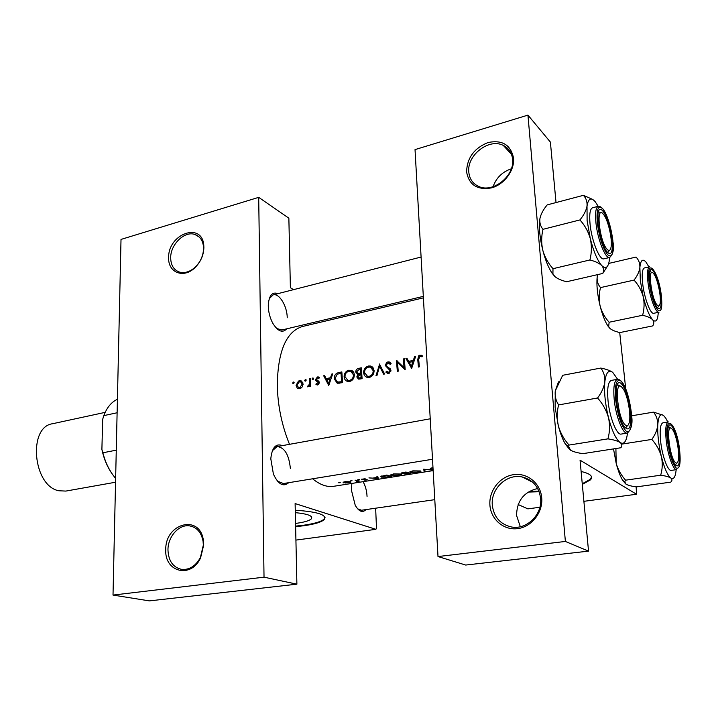 <?xml version="1.0" encoding="UTF-8"?>
<svg xmlns="http://www.w3.org/2000/svg" width="716" height="716" viewBox="0 0 716 716"><rect width="100%" height="100%" fill="white"/><g stroke="black" fill="none" stroke-linecap="round" stroke-linejoin="round"><path stroke-width="1.07" d="M520.326 526.716L516.576 515.502C516.809 500.914 523.843 491.91 537.671 488.482M541.717 497.853C543.05 512.45 531.585 527.012 517.596 528.641C503.617 530.484 490.782 519.306 489.905 505.031C488.822 490.782 499.723 476.668 513.47 474.681C527.2 472.479 540.598 483.219 541.717 497.853M492.304 505.102C493.807 517.05 500.215 524.345 511.519 526.985C526.609 530.019 542.46 514.598 540.616 498.417C539.014 486.934 532.928 479.801 522.34 477.008C506.937 473.33 490.648 488.724 492.304 505.102M513.56 158.209C514.688 170.444 504.243 184.468 491.57 187.878C477.277 190.322 468.944 184.952 466.581 171.768C467.065 157.851 474.234 148.096 488.106 142.511C502.355 139.683 510.839 144.909 513.56 158.209M468.792 171.983C469.445 178.839 472.73 183.645 478.637 186.411C492.715 193.427 514.75 176.109 512.602 159.364C511.895 152.821 508.799 148.176 503.303 145.42C489.046 137.866 466.823 155.211 468.792 171.983M203.693 544.688L200.516 558.059C190.984 578.841 164.555 572.111 165.763 549.942C164.949 523.056 200.301 513.73 203.407 540.678L203.693 544.688M167.965 549.986C168.493 561.201 173.227 567.698 182.159 569.48C189.731 569.802 195.808 565.828 200.382 557.549L203.344 545.091L203.076 541.35C201.375 532.409 196.864 527.245 189.525 525.866C178.955 524.13 167.786 536.705 167.965 549.986M203.881 247.575C203.63 255.317 200.632 262.029 194.886 267.721C183.627 278.864 167.956 272.59 168.645 257.733C167.884 233.693 202.565 221.351 203.809 245.785L203.881 247.575M170.685 257.894C170.864 265.332 173.836 270.075 179.591 272.116C184.809 273.431 190 271.794 195.173 267.202C200.525 261.895 203.317 255.639 203.55 248.425L203.487 246.751C202.78 240.379 199.925 236.28 194.913 234.472C184.585 230.642 170.372 244.505 170.685 257.894M582.314 484.383L590.414 479.908C593.519 476.444 590.414 473.634 581.106 471.486M582.251 483.748L590.36 479.264L591.559 476.919M295.556 523.423L297.31 523.19C304.846 522.08 309.527 520.63 311.362 518.823C313.223 515.95 307.871 513.891 295.323 512.638M295.627 526.681L304.031 525.723C314.897 524.148 321.672 522.062 324.348 519.458C327.024 514.786 317.331 511.707 295.269 510.222M295.619 526.126L304.023 525.168C314.888 523.584 321.654 521.49 324.33 518.885L325.046 517.534M288.736 482.682C283.375 487.247 278.273 484.401 273.414 474.126L270.8 458.777C271.982 447.491 275.848 443.106 282.399 445.612M277.513 481.179L283.455 483.542L432.509 459.26M286.695 328.841C282.596 333.271 277.996 331.472 272.894 323.435C270.022 318.119 268.482 312.355 268.285 306.153L268.294 304.873C269.046 295.35 272.286 291.6 278.005 293.632M276.618 328.447L281.835 329.995L423.317 296.379M365.948 509.604C362.547 513.077 358.967 511.636 355.226 505.29L351.413 490.111L351.851 483.434M357.606 508.816L361.517 510.24L434.791 499.661L361.517 510.24M289.506 444.323C281.889 425.608 277.808 406.017 277.28 385.548C277.808 351.368 286.14 331.705 302.268 326.55L423.398 297.856M293.381 382.022L292.638 383.042L293.13 383.74L294.169 382.72L293.381 382.022L294.088 382.353M299.422 380.742L298.456 381.082L296.066 385.396L297.14 387.938L298.438 388.672L299.807 388.681L302.313 386.855L303.083 383.928L300.836 380.733L299.422 380.742L302.689 382.299M305.392 379.48L304.64 380.509L305.141 381.216L306.197 380.187L305.392 379.48L306.117 379.838M310.386 379.167L309.527 378.746L310.368 378.567L310.762 386.264L309.921 386.443L309.84 385.298L307.782 386.909L307.907 385.888L309.106 386.443L307.907 385.888M312.838 377.914L312.078 378.943L312.579 379.65L313.644 378.612L312.838 377.914L313.563 378.272M317.448 376.938L315.505 379.57L315.872 380.688L318.486 382.765L317.662 384L316.409 383.427L315.881 384.215L317.072 384.948L317.734 384.966L319.336 382.55L318.942 381.422L316.347 379.355L317.519 377.869L318.915 378.379L319.452 377.556L317.448 376.938L319.264 377.842M323.677 375.757L324.599 375.56L326.147 378.639L330.47 377.735L331.785 374.047L332.725 373.85L328.742 385.503L323.677 375.757L325.046 376.446M338.856 372.553L341.845 371.917L342.552 382.657L337.227 383.239L334.202 378.755C334.202 375.291 335.759 373.224 338.856 372.553L340.342 373.331M348.907 370.163L347.278 370.772C345.112 372.186 344.047 374.2 344.101 376.831C344.342 379.229 345.497 380.769 347.582 381.449L349.748 381.467C352.8 380.456 354.322 378.182 354.33 374.647L353.785 372.481L352.469 370.888L348.907 370.163L351.995 371.81L353.292 371.694M358.68 368.364L361.338 367.809L362.099 378.639L358.385 379.086L356.81 376.956L357.758 374.414L355.7 372.051C355.834 370.029 356.828 368.803 358.68 368.364L360.148 369.161M368.525 366.01L366.878 366.637C364.668 368.06 363.594 370.1 363.656 372.75C363.907 375.148 365.079 376.697 367.174 377.386L369.429 377.421C372.535 376.392 374.083 374.092 374.083 370.521L372.508 367.022L370.745 366.037L368.525 366.01L370.602 367.165M379.399 363.996L384.59 374.003L383.624 374.208L379.578 366.261L376.938 375.578L375.972 375.784L379.596 364.104M387.92 361.92L386.694 362.457L385.199 365.437L390.059 370.566L388.716 372.284L386.604 371.264L385.852 372.114L387.598 373.412L388.734 373.448L390.963 370.333L390.256 368.767L386.533 366.252L386.103 365.267L387.974 363.021L390.292 364.355L391.115 363.63L389.2 361.938L387.92 361.92L391.097 363.603M396.467 360.39L404.021 367.55L403.394 358.931L404.316 358.734L405.184 369.76L397.505 362.502L398.23 371.192L397.317 371.38L396.467 360.39L397.085 360.757M405.891 358.403L406.885 358.188L408.621 361.365L413.293 360.39L414.645 356.559L415.656 356.344L411.655 368.436L405.891 358.403L407.538 359.387M419.916 355.163L418.753 355.691L417.741 359.504L418.421 367.04L419.361 366.843L418.681 359.414L419.934 356.291L422.001 356.845L422.503 355.888L419.916 355.163L422.163 356.541M433.153 470.618L333.737 486.289C327.006 487.327 319.971 484.822 312.624 478.789M389.2 361.938L390.274 362.556M309.527 378.746L309.607 383.982L308.023 385.915M431.855 467.834L430.307 468.81L432.643 468.989M432.008 468.774L431.077 468.443L432.321 467.772M432.536 469.947L423.612 469.213L424.158 471.271L425.089 471.128L424.678 469.615L432.536 469.947M401.139 474.01L393.576 473.92L390.623 474.923L391.16 475.603L398.731 475.326L401.649 474.565L401.139 474.01M391.634 476.417L386.765 475.075L380.805 476.426L381.422 477.116L386.568 477.16L391.634 476.417M365.178 478.744L361.58 479.255L366.341 479.648L364.149 480.159L366.395 479.997L367.147 479.514L362.636 479.425L365.178 478.744M359.396 479.622L357.767 479.738L359.396 479.622M359.53 481.054L355.02 480.123L357.382 480.946L356.3 481.546L359.53 481.054M340.27 482.656L338.659 482.772L340.27 482.656M350.401 481.761L345.022 481.68L343.08 482.333L345.747 483.04L350.804 482.244L350.401 481.761M352.084 480.785L350.455 480.892L352.084 480.785M376.885 476.65L377.046 477.438L372.812 478.109L368.919 477.912L378.29 478.521L377.806 476.498L376.885 476.65M410.662 473.41L405.9 472.032L401.318 473.079L404.576 473.965L410.662 473.41M420.435 470.958L412.837 470.86L409.776 471.898L410.277 472.578L417.875 472.3L420.91 471.513L420.435 470.958M528.157 492.08L539.148 491.74M539.855 507.259L527.844 508.87L518.169 504.52M583.889 501.325L636.524 494.246L580.058 460.173L588.534 551.132L565.38 541.448L527.943 115.115L415.029 149.608L438.004 556.547L565.38 541.448M340.118 317.582L338.4 316.553M293.578 289.649L290.383 287.734L288.861 218.174L258.7 197.356L264.025 577.177L113.012 595.077L121.013 239.421L258.7 197.356M619.707 332.501L625.712 388.815M636.148 486.844L636.524 494.246M588.534 551.132L465.704 565.049L438.004 556.547M527.943 115.115L550.389 142.09L556.028 202.565M295.923 540.097L375.891 529.33L295.117 503.572L296.889 584.175L264.025 577.177M375.649 508.199L376.482 528.166L375.891 529.33M296.889 584.175L149.393 600.885L113.012 595.077M287.223 317.761C287.223 306.162 279.186 292.907 273.154 294.867L269.252 298.679M367.057 496.43C366.762 490.746 365.42 485.824 363.048 481.671M290.383 468.604C289.013 454.75 284.601 447.402 277.146 446.569L272.331 450.776M529.187 491.445L538.915 491.131M201.053 556.099L203.299 546.621M343.492 482.065L343.519 482.853M348.432 482.673L343.984 482.333L349.578 481.895L349.918 482.235L348.432 482.673M361.804 479.102L361.822 479.559M378.146 478.046L378.173 478.539M377.019 476.623L377.046 477.438M377.287 478.377L373.761 478.19L377.099 477.662L377.287 478.377L377.216 476.596M377.055 476.623L377.099 477.662M381.377 476.095L381.422 477.116M386.416 475.406L390.292 476.471L386.604 477.008L381.78 476.489L386.407 475.129M391.115 474.583L391.16 475.603M398.194 475.263L392.01 475.469L391.58 474.932L394.113 474.117L400.289 474.144L400.7 474.592L398.194 475.263M401.569 472.9L401.595 473.455M409.319 473.464L405.283 473.67L409.301 473.151M407.315 472.99L402.32 473.088L407.288 472.569M410.223 471.575L410.277 472.578M417.356 472.229L411.145 472.435L410.742 471.907L413.365 471.056L419.567 471.092L419.943 471.54L417.356 472.229M424.051 469.248L424.158 471.271M430.28 468.291L430.307 468.81M293.775 383.579L292.638 383.042M298.84 388.743L297.14 387.938M299.709 388.699L299.44 388.045M296.979 385.826L296.066 385.396M302.134 382.451L302.662 382.308M299.744 387.723L298.742 387.714L296.889 385.217L299.449 381.673L300.523 381.673L302.25 384.089L299.744 387.723L300.89 388.269M303.083 384.492L302.25 384.089M305.777 381.064L304.64 380.509M310.726 385.727L309.84 385.298M309.205 386.345L308.345 385.933M310.637 384.483L309.607 383.982M313.214 379.507L312.078 378.943M317.465 384.993L315.881 384.215M318.638 384.483L317.662 384M319.309 383.167L318.486 382.765M319.336 382.666L318.208 382.111M319.336 382.55L315.872 380.688M319.032 382.255L318.683 381.154M317.081 380.348L315.505 379.57M318.468 380.993L317.698 380.617M327.686 379.417L326.147 378.639M331.213 378.111L330.47 377.735M332.51 374.423L331.785 374.047M328.626 383.382L326.657 379.632L330.067 378.925L328.626 383.382L329.387 383.758M330.81 379.301L330.067 378.925M338.167 383.364L337.549 382.12M335.142 379.229L334.202 378.755M341.022 373.188L341.586 381.718L337.487 382.084L335.061 378.576L337.173 374.271L341.022 373.188L341.917 373.654M342.508 382.192L341.586 381.718M339.921 383.194L337.907 382.165M348.262 381.565L347.457 380.196M345.058 377.332L344.101 376.831M349.596 380.348L347.824 380.312L344.969 376.652C345.058 373.788 346.392 371.989 348.978 371.237L350.733 371.246L353.453 374.835C353.418 377.708 352.129 379.552 349.596 380.348L350.947 381.055M348.683 380.438L349.82 381.449M354.348 375.3L353.453 374.835M353.981 372.938L352.147 371.998M359.781 379.104L359.692 378.549M357.991 377.592L356.81 376.956M358.618 374.871L357.758 374.414M358.958 374.692L358.761 373.895M356.792 372.642L355.7 372.051M361.106 377.69L358.609 377.967L357.687 376.759L360.81 374.191L361.106 377.69L362.054 378.191M361.473 378.764L359.906 377.941M361.75 374.692L360.81 374.191M360.73 373.081L357.803 373.385L356.577 371.864L359.253 369.349L360.506 369.08L360.73 373.081L361.67 373.582M359.996 374.361L358.304 373.457M361.419 369.581L360.506 369.08M367.764 377.502L366.941 376.079M364.65 373.287L363.656 372.75M371.622 367.684L373.036 367.594M369.268 376.294L367.424 376.24L364.542 372.571C364.623 369.689 365.974 367.863 368.615 367.102L370.44 367.111L373.188 370.718C373.152 373.618 371.846 375.479 369.268 376.294L370.611 377.019M368.203 376.374L369.393 377.421M374.101 371.219L373.188 370.718M373.743 368.883L371.944 367.952M381.055 367.084L379.578 366.261M388.323 373.492L385.852 372.114M389.862 372.92L388.716 372.284M390.945 371.067L390.059 370.566M390.909 370.208L389.271 369.277M389.987 369.68L388.206 367.469M386.452 366.153L385.199 365.437M390.193 363.862L390.9 363.63M405.086 368.83L400.441 364.22L397.505 362.502M399.492 363.665L399.465 363.101M405.014 368.131L404.021 367.55M404.352 359.504L403.394 358.931M410.044 362.215L408.621 361.365M414.072 360.855L413.293 360.39M415.414 357.024L414.645 356.559M411.369 366.252L409.185 362.394L412.872 361.625L411.369 366.252L412.174 366.726M413.66 362.09L412.872 361.625M493.073 186.715C496.251 177.81 502.328 171.84 511.313 168.815M675.662 462.751C676.853 463.574 677.712 462.858 678.249 460.585C679.905 454.168 676.62 435.552 672.861 430.003L671.662 428.535C665.513 422.53 669.72 459.046 675.662 462.751C676.853 463.574 677.712 462.858 678.249 460.585C679.905 454.168 676.62 435.552 672.861 430.003L671.662 428.535C665.513 422.53 669.72 459.046 675.662 462.751M676.817 463.055L675.322 464.917L676.817 463.055M668.386 426.852L669.872 427.255L668.386 426.852M679.072 449.854C680.254 464.245 678.687 468.935 674.383 463.914C671.492 458.705 669.388 451.125 668.082 441.154C667.446 435.498 667.446 431.122 668.073 428.007C669.89 418.135 677.291 433.162 679.072 449.854C680.254 464.245 678.687 468.935 674.383 463.914C671.492 458.705 669.388 451.125 668.082 441.154C667.446 435.498 667.446 431.122 668.073 428.007C669.89 418.135 677.291 433.162 679.072 449.854M662.918 422.816C660.313 423.944 659.561 430.164 660.653 441.477C662.211 456.11 667.885 471.397 671.268 470.394C667.885 471.397 662.211 456.11 660.653 441.477C659.561 430.164 660.313 423.944 662.918 422.816L668.386 421.93L662.918 422.816M636.381 486.88L670.74 482.145C672.333 480.66 672.369 479.281 670.829 478.02C667.509 475.335 664.367 468.201 661.387 456.602C662.73 462.939 662.497 469.141 660.68 475.218C665.486 475.88 668.869 476.82 670.829 478.02C672.369 479.281 672.333 480.66 670.74 482.145L636.381 486.88C631.691 486.271 628.281 485.394 626.151 484.249L624.719 481.859L625.569 480.168L660.68 475.218C665.486 475.88 668.869 476.82 670.829 478.02C667.509 475.335 664.367 468.201 661.387 456.602C658.577 444.69 657.378 434.084 657.771 424.812C657.297 429.645 655.328 434.514 651.855 439.418C656.42 444.529 659.597 450.257 661.387 456.602C662.73 462.939 662.497 469.141 660.68 475.218L625.569 480.168C621.103 475.147 617.98 469.535 616.19 463.324L615.903 448.52L616.19 463.324L613.514 448.896L616.19 463.324C618.087 470.689 620.262 476.382 622.732 480.4C620.262 476.382 618.087 470.689 616.19 463.324C617.98 469.535 621.103 475.147 625.569 480.168L624.719 481.859L626.151 484.249C628.281 485.394 631.691 486.271 636.381 486.88M621.577 444.153L651.855 439.418C656.42 444.529 659.597 450.257 661.387 456.602C658.577 444.69 657.378 434.084 657.771 424.812C658.443 416.229 660.385 413.15 663.625 415.566L665.773 418.189L663.625 415.566C660.385 413.15 658.443 416.229 657.771 424.812C657.297 429.645 655.328 434.514 651.855 439.418L621.577 444.153M653.556 412.121C656.429 415.763 657.834 419.988 657.771 424.812C657.834 419.988 656.429 415.763 653.556 412.121L631.575 415.808L653.556 412.121L663.249 415.28L653.556 412.121M625.686 483.927L622.732 480.4L624.719 481.859L622.732 480.4L625.686 483.927M676.199 469.696L675.582 473.956C674.588 478.073 673.004 479.425 670.829 478.02C673.004 479.425 674.588 478.073 675.582 473.956L676.199 469.696M667.822 422.019L665.773 418.189L667.822 422.019M670.659 428.096L668.619 426.781L670.659 428.096M657.216 305.123C658.604 306.582 659.552 306.081 660.071 303.647C661.495 297.516 657.709 279.168 653.985 274.147L653.52 273.539C647.345 265.448 651.229 299.109 657.216 305.123C658.604 306.582 659.552 306.081 660.071 303.647C661.495 297.516 657.709 279.168 653.985 274.147L653.52 273.539C647.345 265.448 651.229 299.109 657.216 305.123M658.81 305.92L657.512 307.773L658.81 305.92M649.86 271.48L651.82 272.456L649.86 271.48M643.219 296.684L640.328 280.6L639.88 267.363C639.361 271.462 637.419 275.705 634.054 280.099C638.43 284.932 641.482 290.463 643.219 296.684C644.525 302.913 644.319 309.115 642.619 315.273C647.282 316.356 650.593 317.815 652.553 319.658C654.12 321.591 654.173 323.668 652.741 325.896L619.931 332.555C615.375 331.571 612.046 330.192 609.934 328.42L608.663 326.594L609.128 322.245C604.85 317.501 601.852 312.078 600.115 305.983C598.782 299.879 598.916 293.748 600.518 287.599L634.054 280.099C638.43 284.932 641.482 290.463 643.219 296.684C646.109 308.131 649.224 315.792 652.553 319.658C654.12 321.591 654.173 323.668 652.741 325.896L619.931 332.555C615.375 331.571 612.046 330.192 609.934 328.42L608.09 326.228C605.083 321.744 602.425 315.004 600.115 305.983C597.386 294.553 596.401 284.932 597.162 277.119L597.583 274.64L597.162 277.119C596.875 281.128 597.994 284.628 600.518 287.599L634.054 280.099C637.419 275.705 639.361 271.462 639.88 267.363C640.641 260.194 642.646 258.404 645.904 261.984L648.911 266.916L645.904 261.984C642.646 258.404 640.641 260.194 639.88 267.363C640.006 263.318 638.726 259.881 636.041 257.062C638.726 259.881 640.006 263.318 639.88 267.363L640.328 280.6L643.219 296.684C644.525 302.913 644.319 309.115 642.619 315.273C647.282 316.356 650.593 317.815 652.553 319.658C655.095 322.191 656.849 321.242 657.798 316.821C656.849 321.242 655.095 322.191 652.553 319.658C649.224 315.792 646.109 308.131 643.219 296.684M649.752 282.82L649.654 272.384C651.175 262.53 659.114 279.321 660.823 295.538C661.861 307.406 660.528 311.245 656.814 307.057C653.565 301.552 651.211 293.47 649.752 282.82L649.654 272.384C651.175 262.53 659.114 279.321 660.823 295.538C661.861 307.406 660.528 311.245 656.814 307.057C653.565 301.552 651.211 293.47 649.752 282.82M651.927 272.59L650.003 271.436L651.927 272.59M642.628 283.187C644.149 297.731 650.477 314.601 653.789 313.286C650.477 314.601 644.149 297.731 642.628 283.187C641.706 273.968 642.306 268.885 644.418 267.945C642.306 268.885 641.706 273.968 642.628 283.187M609.128 322.245L642.619 315.273L609.128 322.245C604.85 317.501 601.852 312.078 600.115 305.983C598.782 299.879 598.916 293.748 600.518 287.599C597.994 284.628 596.875 281.128 597.162 277.119C596.401 284.932 597.386 294.553 600.115 305.983C602.425 315.004 605.083 321.744 608.09 326.228L608.663 326.594L609.128 322.245M608.707 263.434L636.041 257.062L608.707 263.434M658.255 313.169L657.798 316.821L658.255 313.169M609.934 328.42L608.09 326.228L609.934 328.42M603.346 214.191C595.533 204.051 599.399 241.471 607.043 249.24C609.101 251.352 610.453 250.591 611.097 246.948C612.466 239.574 608.376 221.119 604.035 215.104L603.346 214.191M598.397 211.784L601.288 212.813L598.397 211.784M609.602 250.269L607.454 252.533L609.602 250.269M609.576 257.491L609.182 261.215C607.982 267.793 605.503 269.243 601.744 265.564C597.511 260.705 593.707 251.746 590.315 238.688L587.111 220.582L587.013 206.11C586.216 210.486 583.862 215.095 579.933 219.928C584.847 225.352 588.31 231.608 590.315 238.688C591.846 245.794 591.711 252.882 589.912 259.971C595.336 261.358 599.283 263.22 601.744 265.564C603.758 268.017 604.098 270.648 602.765 273.449L607.061 266.755M598.048 223.437L597.985 213.726C599.587 200.158 610.354 220.376 612.099 239.574C613.039 252.864 611.097 256.668 606.264 250.994C602.272 244.272 599.534 235.081 598.048 223.437M590.038 223.884C591.55 240.54 599.641 260.624 603.928 258.825L609.701 257.465C605.485 259.246 597.439 239.099 595.9 222.416C595.032 212.733 595.846 207.354 598.334 206.28L592.562 207.765C590.038 208.848 589.196 214.227 590.038 223.884M602.765 273.449L566.669 281.728C561.398 280.475 557.442 278.73 554.802 276.492L552.913 273.7L553.003 268.688C548.214 263.363 544.813 257.25 542.817 250.332C541.251 243.395 541.305 236.396 542.979 229.326L579.933 219.928M553.003 268.688L589.912 259.971M542.979 229.326C540.616 226.471 539.578 223.088 539.846 219.194L539.98 218.308C540.947 213.977 543.355 209.502 547.203 204.892L583.397 195.325C586.162 198.207 587.371 201.796 587.013 206.11C588.275 198.502 590.977 196.998 595.103 201.59L598.209 206.315M592.597 199.388L583.397 195.325M554.802 276.492L552.054 273.154C548.456 267.73 545.377 260.123 542.817 250.332C539.783 237.963 538.79 227.599 539.828 219.23L539.98 218.308M621.569 386.873C613.719 379.301 617.953 420.328 625.623 425.223C627.422 426.45 628.684 425.322 629.4 421.84C631.056 414.134 627.681 395.787 623.385 389.128L621.569 386.873M620.396 386.255L617.738 384.787L617.12 385.047L619.608 385.468M627.61 425.537L625.641 427.81L627.61 425.537M569.023 445.066C564.002 439.4 560.458 433.037 558.373 425.966L555.124 407.216L555.267 390.918L562.687 375.291L600.805 368.06C603.785 371.962 605.127 376.544 604.832 381.825C604.071 387.132 601.664 392.52 597.591 397.998C602.747 403.779 606.371 410.295 608.457 417.535C610.041 424.767 609.862 431.882 607.938 438.863C613.558 439.74 617.604 440.949 620.083 442.497C622.097 444.117 622.347 445.871 620.844 447.76L582.842 453.649C577.391 452.861 573.319 451.733 570.634 450.266L568.522 446.444L569.023 445.066L607.938 438.863M569.927 449.773L565.443 444.242C562.713 439.579 560.36 433.484 558.373 425.966C556.762 418.905 556.842 411.879 558.623 404.907C555.867 400.79 554.748 396.127 555.267 390.918L558.48 381.834M630.519 411.44C631.548 428.025 629.212 432.777 623.493 425.68C620.056 419.397 617.702 410.93 616.422 400.289L616.485 387.499C618.57 373.716 628.675 391.455 630.519 411.44M624.961 427.774L625.641 427.81M617.416 379.301L611.348 380.411C608.117 381.709 607.016 388.457 608.027 400.674C609.576 417.464 616.753 435.426 621.184 434.075L627.288 433.09C622.92 434.433 615.787 416.417 614.203 399.591C613.165 387.347 614.238 380.581 617.416 379.301C621.237 379.346 624.71 384.555 627.842 394.937M558.623 404.907L597.591 397.998M612.278 372.069C609.71 370.405 605.879 369.071 600.805 368.06M627.485 433.055L627.019 436.178C625.703 442.461 623.394 444.564 620.083 442.497C615.841 439.114 611.956 430.79 608.457 417.535C605.181 403.931 603.973 392.028 604.832 381.825C606.013 372.445 608.681 369.34 612.824 372.499L617.613 379.274M117.111 412.765L103.811 415.62L102.674 419.334L101.896 449.433L102.853 452.78C105.529 463.055 109.79 471.584 115.634 478.377M116.269 450.167L102.853 452.78M112.099 473.804C107.248 466.886 103.847 458.768 101.896 449.433M117.415 399.286C111.472 401.998 106.935 407.449 103.811 415.62M105.171 412.362L52.599 423.729C27.664 426.897 32.972 486.083 58.864 490.773L65.863 491.078L115.553 482.226M102.433 428.768L101.994 445.406M310.484 381.735L309.616 381.306M342.499 382.675L340.905 381.861M361.696 374.029L360.148 373.197M418.735 360.103L417.741 359.504M666.22 440.617C665.11 429.278 665.826 423.049 668.386 421.93C665.826 423.049 665.11 429.278 666.22 440.617C667.804 455.278 673.443 470.6 676.772 469.607C673.443 470.6 667.804 455.278 666.22 440.617M679.645 450.31C676.71 422.538 663.92 411.342 667.464 440.671C669.478 454.767 672.422 463.905 676.289 468.085C679.753 469.284 680.871 463.359 679.645 450.31C676.71 422.538 663.92 411.342 667.464 440.671C669.478 454.767 672.422 463.905 676.289 468.085C679.753 469.284 680.871 463.359 679.645 450.31M659.033 312.194C655.767 313.501 649.484 296.585 647.935 282.014C646.995 272.778 647.568 267.686 649.645 266.755L644.418 267.945L649.645 266.755C647.568 267.686 646.995 272.778 647.935 282.014C649.484 296.585 655.767 313.501 659.033 312.194L653.789 313.286L659.033 312.194M649.135 282.113C651.023 295.278 653.914 304.595 657.798 310.055C661.298 312.731 662.497 308.113 661.405 296.2C658.711 270.684 645.841 254.985 649.135 282.113C651.023 295.278 653.914 304.595 657.798 310.055C661.298 312.731 662.497 308.113 661.405 296.2C658.711 270.684 645.841 254.985 649.135 282.113M597.269 222.542C599.274 237.265 602.72 247.987 607.624 254.717C612.108 258.324 613.854 253.554 612.833 240.415C610.927 226.328 607.571 215.802 602.783 208.83C598.2 204.588 596.356 209.161 597.269 222.542M631.252 412.022C629.203 396.843 625.775 386.506 620.951 381.01C616.36 378.531 614.588 384.752 615.635 399.662C617.783 415.557 621.327 426.074 626.249 431.22C630.733 432.983 632.398 426.584 631.252 412.022M200.382 557.549L200.516 558.059M195.173 267.202L194.886 267.721M590.36 479.264L590.414 479.908M311.308 516.567L311.362 518.823M324.33 518.885L324.348 519.458M189.525 525.866L192.676 526.663M194.913 234.472L199.263 237.059M203.487 246.751L203.809 245.785M203.076 541.35L203.407 540.678M357.463 481.009L357.445 480.534M381.78 476.489L381.762 475.961M391.58 474.932L391.562 474.395M410.742 471.907L410.715 471.361M431.077 468.443L431.05 467.995M300.845 380.733L301.767 381.189M298.742 387.714L300.398 388.502M301.302 382.049L302.895 382.818M317.26 383.991L318.504 384.608M318.441 376.947L319.246 377.35M337.487 382.084L339.724 383.221M351.037 370.172L352.657 371.04M347.824 380.312L349.963 381.413M358.609 377.967L360.497 378.97M357.803 373.385L359.754 374.423M370.754 366.037L372.481 367.004M367.424 376.24L369.554 377.386M389.594 363.522L390.587 364.095M387.929 372.257L389.522 373.152M421.205 355.208L422.449 355.977M503.303 145.42L511.501 154.37M522.34 477.008L532.811 482.307M676.772 469.607L671.268 470.394L676.772 469.607M273.154 294.867L421.098 257.035M609.701 257.465C613.191 254.037 614.283 248.891 612.986 242.017M607.812 218.657C604.966 210.486 601.807 206.36 598.334 206.28M552.054 273.154L552.913 273.7M430.226 418.797L274.479 447.053M627.288 433.09C631.476 429.439 632.881 423.371 631.512 414.886M565.443 444.242L568.522 446.444"/></g></svg>
